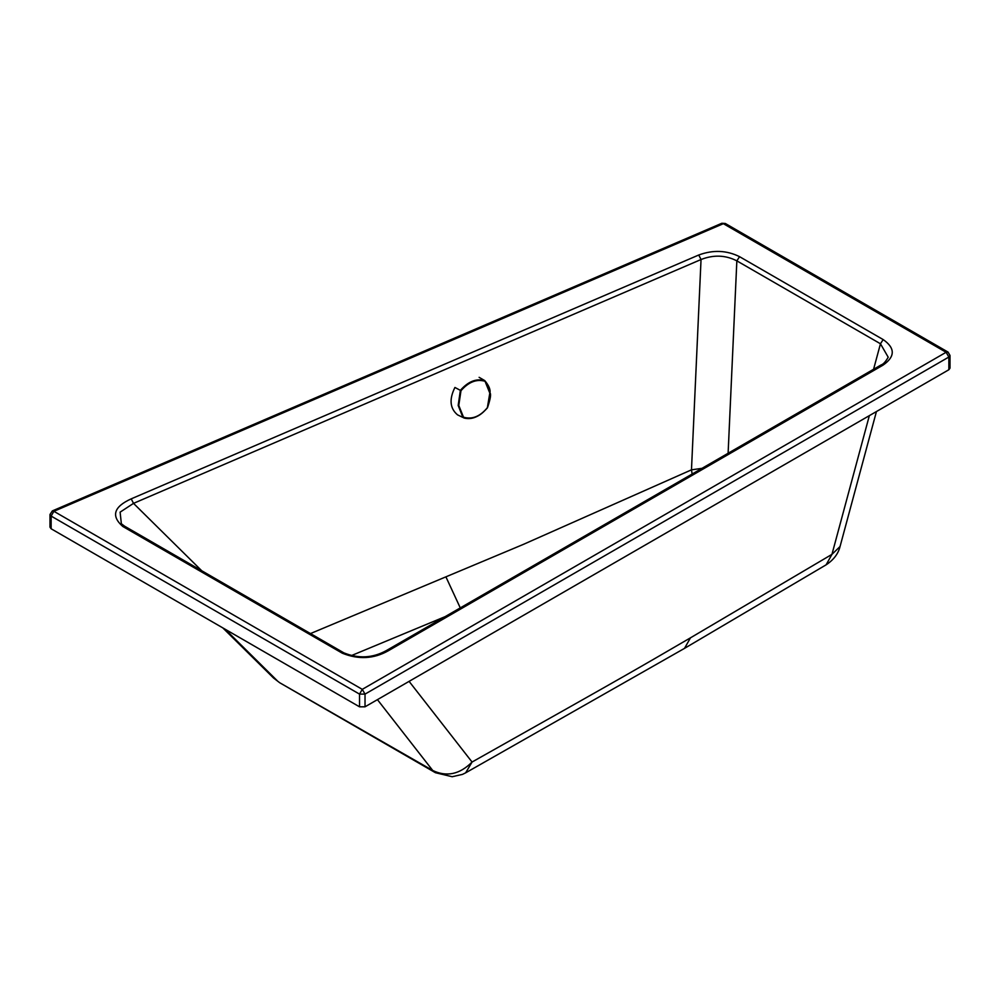 <?xml version="1.0" encoding="UTF-8"?>
<svg xmlns="http://www.w3.org/2000/svg" width="1000" height="1000" viewBox="0 0 1000 1000"><rect width="100%" height="100%" fill="white"/><g stroke="black" fill="none" stroke-linecap="round" stroke-linejoin="round"><path stroke-width="1.5" d="M484.787 380.637L489.95 392.812L487.35 407.738C479.988 416.85 471.863 420.087 462.95 417.463L457.55 414.862C449.913 408.425 449.038 399.288 454.925 387.463L460.363 390.35L458.175 405.475L462.95 417.463L457.55 414.862M463.913 418C471.912 420.075 479.762 416.662 487.463 407.788C490.425 399.05 491.25 394.087 489.975 392.887C490.6 389.588 488.862 385.5 484.775 380.625L489.8 393.088L487.362 407.7C480.062 416.512 472.113 419.688 463.512 417.2L462.95 417.463M460.975 390.712L460.363 390.35C468.175 381.475 476.312 378.237 484.762 380.625L484.825 381.213C476.475 378.875 468.525 382.038 460.975 390.712L458.775 405.45L463.512 417.2M698.737 255.012L701.038 259.525C713.612 254.613 725.55 255.062 736.85 260.863L739.562 256.675C726.663 250.275 713.062 249.725 698.737 255.012L131.213 498.85C113.725 506.8 110.913 516 122.762 526.45L125.037 526.525L121.363 523.763L120.113 512.15L133.512 503.363L131.213 498.85M122.762 526.45L342.35 653.225L344.625 653.3L124.7 526.25M739.562 256.675L883.162 339.575L880.462 343.775L888.213 357.225M342.35 653.225C358.45 659.712 373.7 658.925 388.113 650.875L386.163 650.688C372.713 658.037 358.75 658.812 344.288 653.025M351.087 655.725L445.138 616.638M692.15 474.025L691.475 469.837L702 468.338M386.163 650.688L881.1 364.938L883.037 365.138L388.113 650.875M359.525 706.812L359.525 694.112L365.025 694.112L948.863 357.038L950 355.45L950 368.15L948.863 369.738L365.025 706.812L359.525 706.812L51.137 528.775L50 527.188L50 514.487L51.137 516.075L51.137 528.775M365.025 706.812L365.025 694.112L362.275 689.35L53.888 511.312L723.363 223.675L721.825 223.275L52.35 510.913L53.888 511.312L51.137 516.075L359.525 694.112L362.275 689.35L946.112 352.275L948.05 352.088L725.3 223.475L723.363 223.675L946.112 352.275L948.863 357.038L948.863 369.738M225.138 629.225L277.125 680.6L273.562 678.037L279.713 682.738L432.738 770.5C446.675 777.163 459.775 774.338 472.062 762.038L465.637 772.837L462.475 774.388L452.188 776.725L435.412 772.7L432.738 770.5L377.438 699.65M409.1 681.375L472.062 762.038C639.925 667.537 634.65 670.275 690.475 637.825L684.5 648.375L826.125 564.825L831.95 554.362L840.062 546.487L876.438 411.55M310.538 633.55L523.4 544.375L691.475 469.837L701.038 259.525L133.512 503.363L201.65 570.675M873.575 369.288L880.462 343.775L736.85 260.863L728.112 453.263M446.125 577.312L460.275 607.9M883.037 365.138C895.288 356.637 895.325 348.113 883.162 339.575M869.35 415.65L831.95 554.362L690.475 637.825M484.45 380.425L479.125 377.337M881.1 364.938C883.213 364.363 885.588 361.788 888.213 357.212M950 355.45L948.05 352.088M725.3 223.475L721.825 223.275M50 514.487L52.35 510.913M222.787 627.875L273.562 678.037M279.713 682.738L435.412 772.7M826.125 564.825C833.625 559.875 838.275 553.763 840.062 546.487M684.5 648.375L465.637 772.837"/></g></svg>
